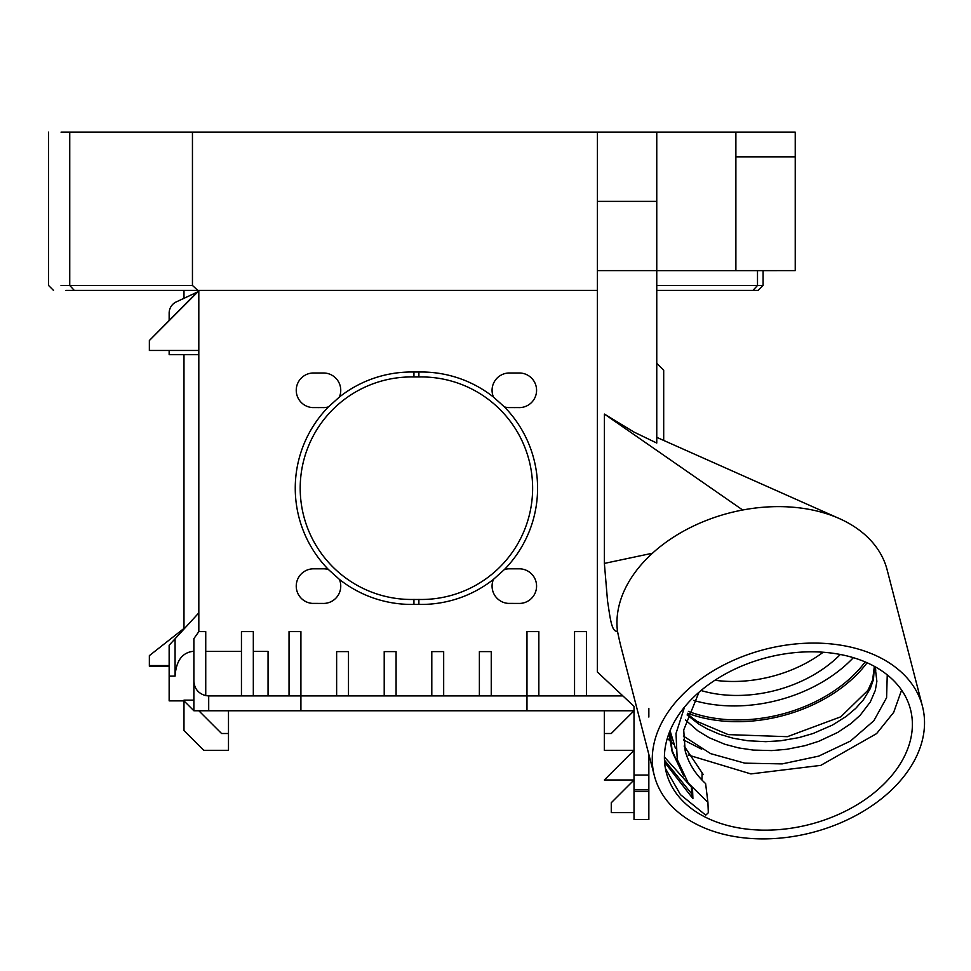 <?xml version="1.0" encoding="UTF-8"?>
<svg xmlns="http://www.w3.org/2000/svg" width="971" height="971" viewBox="0 0 971 971"><rect width="100%" height="100%" fill="white"/><g stroke="black" fill="none" stroke-linecap="round" stroke-linejoin="round"><path stroke-width="1.46" d="M901.598 690.102L893.672 712.398L876.595 733.615L820.762 765.379L750.886 773.911L688.16 755.001M673.838 744.526L670.33 741.274M669.602 740.557L667.356 738.239M666.312 772.588A126.109 86.128 -14.5 0 1 766.811 657.598A126.109 86.128 -14.5 0 1 910.482 709.388A126.109 86.128 -14.5 0 1 809.972 824.379A126.109 86.128 -14.5 0 1 666.312 772.588M684.543 707.046L676.01 733.469L677.224 759.48L688.233 783.039L707.92 802.362L708.32 812.763L705.747 815.167L680.44 794.618L665.378 768.377M664.419 756.967L690.612 786.194M684.167 746.116L703.295 774.603L684.142 746.019M707.92 802.362L705.614 783.585C695.357 774.19 688.536 763.255 685.174 750.789L683.705 729.961L698.974 692.287M656.76 363.324L663.691 370.242L663.691 440.433M597.42 215.246L597.42 290.39L198.812 290.39L198.824 631.623L193.872 638.639L193.872 710.76L208.704 710.76L208.704 695.916L526.974 695.916L526.974 710.76L300.913 710.76L300.913 631.623L289.042 631.623L289.042 695.916M65.87 290.39L198.812 290.39L149.364 340.53L198.812 290.912M656.76 290.39L758.145 290.39L763.085 285.45L763.085 270.642M328.477 406.861A116.217 116.217 0 0 0 328.477 569.564A17.308 17.308 0 0 0 324.047 568.824L318.937 568.824A17.308 17.308 0 0 0 318.1 568.824L313.572 568.812A17.308 17.308 0 0 0 296.252 585.598A17.308 17.308 0 0 0 312.504 603.404L317.541 603.404A17.308 17.308 0 0 0 319.423 603.416L322.578 603.416A17.308 17.308 0 0 0 339.377 579.371A116.217 116.217 0 0 0 413.937 604.399L413.937 599.459A111.277 111.277 0 0 1 300.197 488.207A111.277 111.277 0 0 1 413.937 376.966L413.937 372.027A116.217 116.217 0 0 0 339.377 397.054A17.308 17.308 0 0 0 324.047 372.998L318.937 372.998A17.308 17.308 0 0 0 318.1 372.998L313.572 372.985A17.308 17.308 0 0 0 296.252 389.759A17.308 17.308 0 0 0 312.504 407.577L317.541 407.577A17.308 17.308 0 0 0 319.435 407.577L322.578 407.589A17.308 17.308 0 0 0 328.477 406.861L339.377 397.054M339.377 579.371L328.477 569.564M413.937 604.399A116.217 116.217 0 0 0 418.889 604.399L418.889 599.459A111.277 111.277 0 0 1 413.937 599.459M413.937 376.966A111.277 111.277 0 0 1 418.889 376.966L418.889 372.027A116.217 116.217 0 0 0 413.937 372.027M504.362 569.564L493.45 579.371A17.308 17.308 0 0 0 508.331 603.404L513.368 603.404A17.308 17.308 0 0 0 515.261 603.416L518.405 603.416A17.308 17.308 0 0 0 536.562 586.86A17.308 17.308 0 0 0 519.873 568.824L514.764 568.824A17.308 17.308 0 0 0 513.926 568.824L509.399 568.812A17.308 17.308 0 0 0 504.362 569.564A116.217 116.217 0 0 0 504.362 406.861A17.308 17.308 0 0 0 508.331 407.577L513.368 407.577A17.308 17.308 0 0 0 515.261 407.577L518.405 407.589A17.308 17.308 0 0 0 536.562 391.034A17.308 17.308 0 0 0 519.873 372.998L514.764 372.998A17.308 17.308 0 0 0 513.926 372.998L509.399 372.985A17.308 17.308 0 0 0 493.45 397.054A116.217 116.217 0 0 0 418.889 372.027M418.889 604.399A116.217 116.217 0 0 0 493.45 579.371M418.889 376.966A111.277 111.277 0 0 1 532.63 488.207A111.277 111.277 0 0 1 418.889 599.459M493.45 397.054L504.362 406.861M198.824 631.623L205.743 631.623L205.743 695.624C198.363 693.561 194.406 688.718 193.872 681.084M208.704 695.916L205.743 695.624M701.026 690.527A108.801 74.306 165.5 0 0 736.783 695.454A108.801 74.306 165.5 0 0 840.303 654.478M714.911 680.258A108.801 74.306 165.5 0 0 733.166 681.472A108.801 74.306 165.5 0 0 823.19 652.233M687.092 714.959L698.465 723.844L706.888 728.748L719.523 734.234L733.214 738.251L747.682 740.739L765.767 741.674L780.757 740.764L798.939 737.608L813.091 733.506L832.548 725.021L846.227 716.392L855.706 708.405L863.413 699.8L870.21 688.718L873.475 679.53L874.41 666.373M875.332 668.497L876.874 681.351L875.296 690.43L870.332 701.936L860.209 715.214L851.13 723.419L837.815 732.377L818.832 741.274L804.91 745.692L786.777 749.296L771.763 750.583L753.241 750.073L738.7 747.937L724.864 744.272L709.121 737.693L697.858 730.835L685.55 720.057M853.351 657.67A123.633 84.441 -14.5 0 1 693.719 700.419M683.341 736.042L710.626 753.63L744.806 763.157L782.189 763.898L818.711 756.13L850.426 741.079L873.876 720.725L886.596 697.688L887.251 674.869M702.094 773.499L701.948 779.276L699.873 777.771M675.44 748.301L670.111 730.872M865.173 661.919A123.633 84.441 -14.5 0 1 688.415 711.391M687.699 713.248A126.109 86.128 165.5 0 0 867.091 662.756M795.237 156.865L795.237 270.618L735.884 270.618L735.884 156.865L795.237 156.865L795.237 132.141L735.884 132.141L735.884 156.865M795.164 270.618L656.76 270.642M169.148 666.252L149.364 666.252L149.364 655.631L186.031 626.817M149.364 665.572L169.148 665.572M74.257 290.39L69.742 285.45L61.039 285.45M192.452 285.45L69.742 285.45L69.742 132.141L192.452 132.141L192.452 285.45L197.829 290.39M61.039 132.141L69.742 132.141M763.085 285.45L656.76 285.45M634.014 775.04L648.846 775.04L648.846 789.884L634.014 789.884L634.014 706.342L597.347 671.993L597.42 132.141L192.452 132.141M654.345 775.683A138.477 94.575 165.5 0 0 812.096 832.548A138.477 94.575 165.5 0 0 922.45 706.293A138.477 94.575 165.5 0 0 764.699 649.429A138.477 94.575 165.5 0 0 654.345 775.683L621.391 648.385A202.733 138.477 -104.5 0 1 617.471 631.101A138.477 94.575 -14.5 0 1 619.28 604.715A138.477 94.575 -14.5 0 1 652.451 553.227A138.477 94.575 -14.5 0 1 703.113 521.743A138.477 94.575 -14.5 0 1 742.694 510.006L604.411 414.083L634.014 432.071L656.76 443.055L656.76 132.141L597.42 132.141M656.76 132.141L735.884 132.141M648.846 717.035L648.846 708.405M526.974 710.76L634.014 710.76L611.269 733.506L604.338 733.506L604.338 750.316L634.014 750.316L604.338 779.992L634.014 779.992L611.269 802.738L611.269 812.63L634.014 812.63M228.488 710.76L228.488 750.316L203.764 750.316L183.98 730.532L183.98 700.14L193.872 700.14L193.872 651.407L192.537 651.407C181.953 652.9 176.127 661.142 175.071 676.132L169.148 676.132L169.148 645.254L175.071 638.784L175.071 676.132M228.488 733.506L221.57 733.506L198.812 710.76M169.148 320.066L169.148 313.111A12.368 12.368 0 0 1 176.285 301.896L196.967 292.247M198.812 354.682L169.148 354.682L169.148 350.458M198.812 350.458L149.364 350.458L149.364 340.53M183.98 290.39L183.98 298.303M183.98 628.431L183.98 354.682M742.694 510.006A138.477 94.575 -14.5 0 1 747.682 509.132A138.477 94.575 -14.5 0 1 839.393 518.587A138.477 94.575 -14.5 0 1 887.13 569.843L922.45 706.293M652.451 553.227L604.375 563.411L604.411 414.083M617.471 631.101C611.196 633.019 609.776 614.182 607.567 601.316L604.375 563.411M648.846 775.04L648.846 754.467M634.014 789.884L634.014 819.548L648.846 819.548L648.846 789.884M648.846 791.583L634.014 791.583M169.148 676.132L169.148 700.868L183.98 700.868L193.872 710.76M604.338 733.506L604.338 710.76M538.844 695.916L538.844 631.623L526.974 631.623L526.974 695.916L622.144 695.916L622.144 695.224M622.144 695.916L622.884 695.916M300.913 710.76L208.704 710.76M198.824 612.871L175.071 638.784M597.42 290.39L597.42 424.109M574.553 695.916L574.553 631.623L586.423 631.623L586.423 695.916M479.383 695.916L479.383 651.602L491.253 651.602L491.253 695.916M431.804 695.916L431.804 651.602L443.674 651.602L443.674 695.916M384.213 695.916L384.213 651.602L396.083 651.602L396.083 695.916M336.634 695.916L336.634 651.602L348.492 651.602L348.492 695.916M253.322 651.407L268.057 651.407L268.057 695.916M241.451 695.916L241.451 631.623L253.322 631.623L253.322 695.916M664.589 762.186L692.906 798.623L691.668 793.829L664.467 760.159M701.705 749.224L683.438 739.878M668.885 733.7L672.187 751.894M671.616 749.503L679.494 766.774M683.754 775.975L672.187 751.87L670.124 730.532M691.401 787.178L691.668 793.829M692.906 798.623L692.505 788.476M757.501 270.642L757.501 285.45L752.962 290.39M656.76 201.373L597.42 201.373M875.599 669.383L875.793 670.111M875.818 670.184L874.604 666.482M874.349 666.337L872.626 680.028L867.868 690.393L840.801 716.804L787.36 736.686L728.238 734.61L697.178 721.477L687.383 714.11M53.49 290.39L48.55 285.45L48.55 132.141M656.76 270.618L597.42 270.618M837.803 517.895L656.76 437.351M241.451 651.407L205.743 651.407"/></g></svg>
